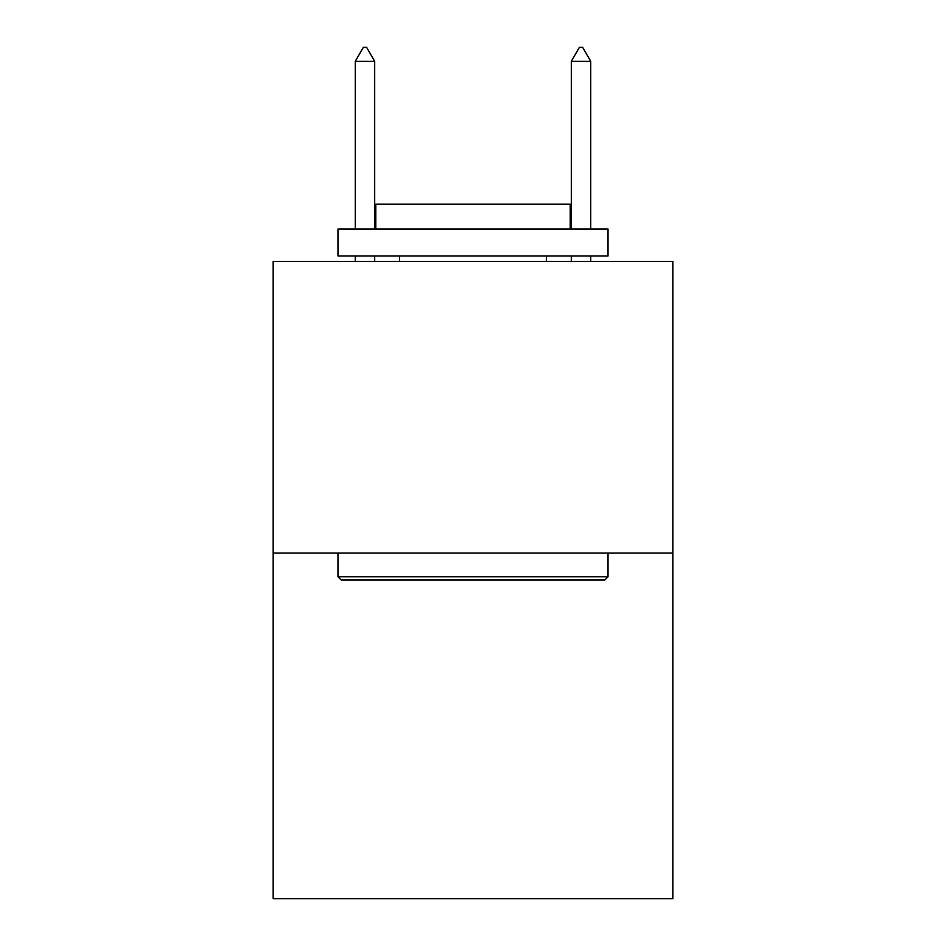 <?xml version="1.0" encoding="UTF-8"?>
<svg xmlns="http://www.w3.org/2000/svg" width="946" height="946" viewBox="0 0 946 946"><rect width="100%" height="100%" fill="white"/><g stroke="black" fill="none" stroke-linecap="round" stroke-linejoin="round"><path stroke-width="1.42" d="M672.831 553.043L672.831 261.392L273.169 261.392L273.169 898.7L672.831 898.7L672.831 553.043L273.169 553.043M604.778 580.052L341.222 580.052L337.982 576.8L608.018 576.8L604.778 580.052M337.982 228.991L608.018 228.991L608.018 255.988L337.982 255.988L337.982 228.991M570.213 228.991L570.213 204.147L375.787 204.147L375.787 228.991M337.982 553.043L337.982 576.8M608.018 553.043L608.018 576.8M399.543 255.988L399.543 261.392M546.457 255.988L546.457 261.392M374.699 61.348L366.599 47.3L363.359 47.3L355.258 61.348L374.699 61.348L374.699 228.991M374.699 255.988L374.699 261.392M355.258 61.348L355.258 228.991M355.258 255.988L355.258 261.392M579.401 47.3L582.641 47.3L590.742 61.348L571.301 61.348L579.401 47.3M590.742 261.392L590.742 255.988M590.742 228.991L590.742 61.348M571.301 261.392L571.301 255.988M571.301 228.991L571.301 61.348"/></g></svg>
